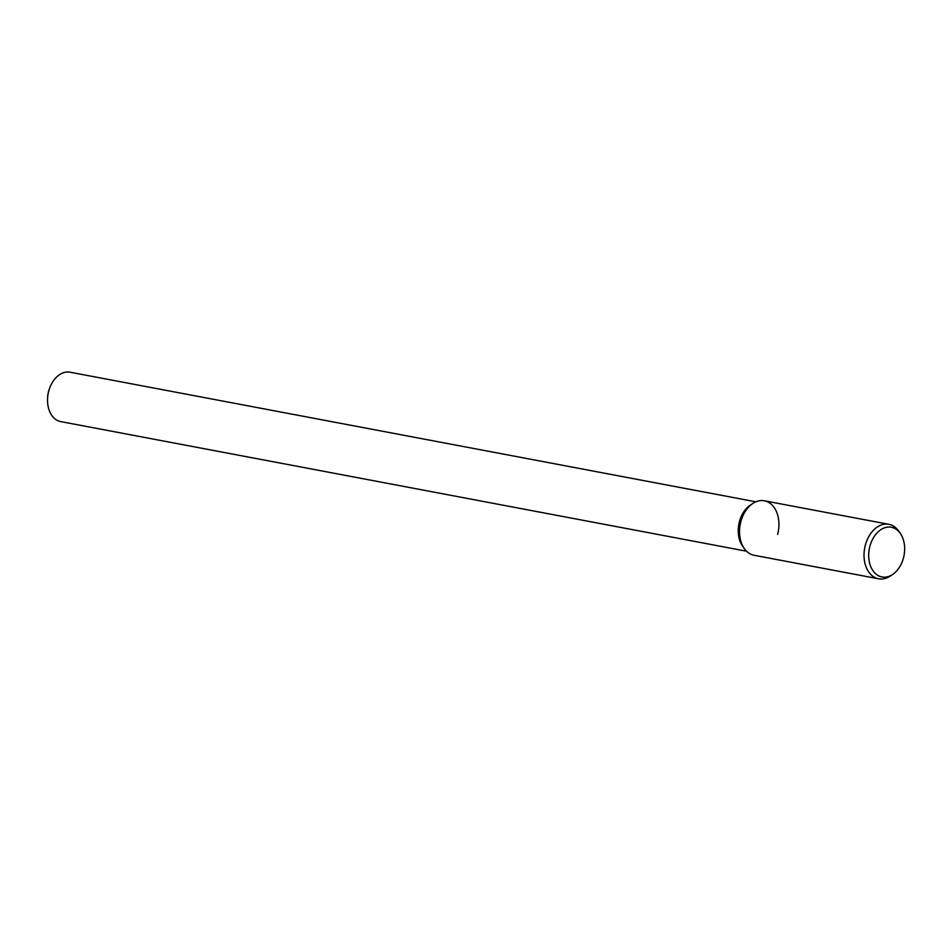 <?xml version="1.0" encoding="UTF-8"?>
<svg xmlns="http://www.w3.org/2000/svg" width="951" height="951" viewBox="0 0 951 951"><rect width="100%" height="100%" fill="white"/><g stroke="black" fill="none" stroke-linecap="round" stroke-linejoin="round"><path stroke-width="1.43" d="M755.89 501.819L70.065 372.21A25.13 17.558 100.7 0 0 49.583 388.329L49.214 389.375A20.102 14.039 100.7 0 0 47.586 398.005L47.55 399.123A25.13 17.558 100.7 0 0 60.733 421.602L746.559 551.211M49.583 388.329A25.13 17.558 100.7 0 0 47.55 399.123M752.776 503.507L750.232 505.195A25.13 17.558 100.7 0 0 742.517 546.005L744.264 548.501A27.71 19.353 100.7 0 1 752.776 503.507A27.71 19.353 100.7 0 1 773.401 506.491A27.71 19.353 100.7 0 1 777.609 534.45M900.335 533.428L898.695 531.086A27.71 19.353 100.7 0 0 888.876 524.322L764.378 500.797A27.71 19.353 100.7 0 0 740.211 524.441A27.71 19.353 100.7 0 0 754.084 555.265L878.581 578.79A27.71 19.353 100.7 0 0 890.195 576.08L892.573 574.499A25.297 17.665 100.7 0 0 903.45 557.975A25.297 17.665 100.7 0 0 900.335 533.428A25.297 17.665 100.7 0 0 876.774 533.202A25.297 17.665 100.7 0 0 870.557 566.107A25.297 17.665 100.7 0 0 892.573 574.499M888.876 524.322A27.71 19.353 100.7 0 0 864.709 547.966A27.71 19.353 100.7 0 0 878.581 578.79"/></g></svg>
